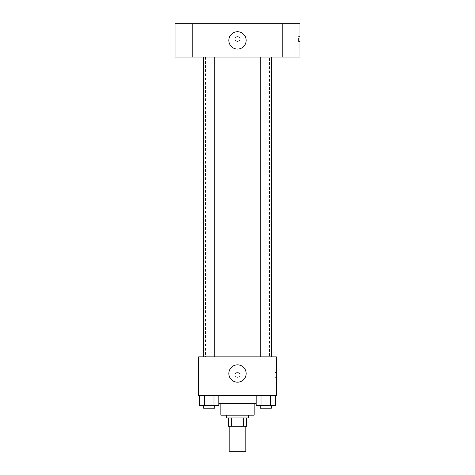 <?xml version="1.0" encoding="UTF-8"?>
<svg xmlns="http://www.w3.org/2000/svg" width="475" height="475" viewBox="0 0 475 475"><rect width="100%" height="100%" fill="white"/><g stroke="black" fill="none" stroke-linecap="round" stroke-linejoin="round"><path stroke-width="0.36" stroke-dasharray="2.38 1.78" d="M245.83 451.25L229.17 451.25M245.83 426.265L229.17 426.265L245.83 426.265M231.658 426.265L228.481 426.265L228.481 417.941L231.658 417.941L231.658 426.265L246.519 426.265M243.342 417.941L231.658 417.941L243.342 417.941L243.342 426.265M231.658 417.941L228.481 417.941M226.397 417.941L248.603 417.941M220.845 415.162L254.155 415.162M218.803 403.364L256.197 403.364M237.5 395.728L211.126 395.728L237.5 395.728M199.571 395.728L199.571 405.448L204.375 405.448L199.571 405.448L204.375 405.448L204.375 395.728L213.993 395.728L199.571 395.728L218.803 395.728L204.375 395.728L204.375 405.448L218.803 405.448L213.993 405.448L218.803 405.448L218.803 395.728L213.993 395.728L218.803 395.728L213.993 395.728L213.993 405.448L204.375 405.448L213.993 405.448L213.993 395.728L218.803 395.728L204.375 395.728L218.803 395.728M198.639 395.728L276.361 395.728L276.361 356.867L198.639 356.867L198.639 395.728M256.197 395.728L256.197 405.448L261.007 405.448L256.197 405.448L261.007 405.448L261.007 395.728L270.625 395.728L256.197 395.728L275.429 395.728L261.007 395.728L261.007 405.448L275.429 405.448L270.625 405.448L275.429 405.448L275.429 395.728L270.625 395.728L275.429 395.728L270.625 395.728L270.625 405.448L261.007 405.448L270.625 405.448L270.625 395.728L275.429 395.728L261.007 395.728L275.429 395.728M239.928 374.912A2.428 2.428 0 0 0 236.283 372.81A2.428 2.428 0 0 0 236.283 377.013A2.428 2.428 0 0 0 239.928 374.912A2.428 2.428 0 0 0 236.283 372.81A2.428 2.428 0 0 0 236.283 377.013A2.428 2.428 0 0 0 239.928 374.912M269.426 356.867L205.574 356.867L269.426 356.867L269.426 57.059L205.574 57.059L269.426 57.059M214.736 356.867L203.632 356.867L214.736 356.867L203.632 356.867L214.736 356.867L214.736 57.059L203.632 57.059L214.736 57.059M271.368 356.867L260.264 356.867L271.368 356.867L260.264 356.867L271.368 356.867L271.368 57.059L260.264 57.059L271.368 57.059M198.639 377.34L198.639 372.483L198.639 377.34M276.361 372.483L276.361 377.34L276.361 372.483L274.966 372.483L274.966 377.34L274.966 372.483M246.175 373.522A8.675 8.675 0 0 1 233.16 381.033A8.675 8.675 0 0 1 233.16 366.011A8.675 8.675 0 0 1 246.175 373.522M175.043 57.059L299.957 57.059L299.957 23.75L175.043 23.75L175.043 57.059M192.399 57.059L179.894 57.059L192.399 57.059L179.894 57.059L192.399 57.059L192.399 23.75L179.894 23.75L192.399 23.75L179.894 23.75L192.399 23.75L192.399 57.059M295.106 57.059L282.601 57.059L295.106 57.059L282.601 57.059L295.106 57.059L295.106 23.75L282.601 23.75L295.106 23.75L282.601 23.75L295.106 23.75L295.106 57.059M175.043 41.45L175.043 36.587L175.043 41.45M299.957 36.587L299.957 41.45L299.957 36.587L298.561 36.587L298.561 41.45L298.561 36.587M237.5 36.587A2.428 2.428 0 0 0 235.398 40.233A2.428 2.428 0 0 0 239.602 40.233A2.428 2.428 0 0 0 237.5 36.587A2.428 2.428 0 0 0 235.398 40.233A2.428 2.428 0 0 0 239.602 40.233A2.428 2.428 0 0 0 237.5 36.587M237.5 31.73A8.675 8.675 0 0 1 245.011 44.745A8.675 8.675 0 0 1 229.989 44.745A8.675 8.675 0 0 1 237.5 31.73M271.368 405.448L260.264 405.448L271.368 405.448L260.264 405.448L271.368 405.448L271.368 408.221L260.264 408.221L271.368 408.221L260.264 408.221L260.264 405.448M214.736 405.448L203.632 405.448L214.736 405.448L203.632 405.448L214.736 405.448L214.736 408.221L203.632 408.221L214.736 408.221L203.632 408.221L203.632 405.448M270.625 395.728L270.625 405.448M261.007 395.728L261.007 405.448M213.993 395.728L213.993 405.448M204.375 395.728L204.375 405.448M211.126 395.728L211.126 403.364M263.874 395.728L263.874 403.364M274.966 377.34L276.361 377.34M205.574 57.059L205.574 356.867M203.632 57.059L203.632 356.867M260.264 57.059L260.264 356.867M179.894 23.75L179.894 57.059L179.894 23.75M282.601 23.75L282.601 57.059L282.601 23.75M298.561 41.45L299.957 41.45"/><path stroke-width="0.71" d="M229.17 426.265L229.17 451.25L245.83 451.25L245.83 426.265M243.342 417.941L243.342 426.265L228.481 426.265L228.481 417.941M243.342 426.265L246.519 426.265L246.519 417.941L246.519 426.265M248.603 415.162L248.603 417.941L226.397 417.941L226.397 415.162M231.658 417.941L231.658 426.265M254.155 403.364L254.155 415.162L220.845 415.162L220.845 403.364M256.197 403.364L218.803 403.364M276.361 395.728L198.639 395.728L198.639 356.867L276.361 356.867L276.361 395.728M246.175 373.522A8.675 8.675 0 0 1 233.16 381.033A8.675 8.675 0 0 1 233.16 366.011A8.675 8.675 0 0 1 246.175 373.522M260.264 356.867L260.264 57.059M214.736 57.059L214.736 356.867M299.957 57.059L175.043 57.059L175.043 23.75L299.957 23.75L299.957 57.059M237.5 31.73A8.675 8.675 0 0 1 245.011 44.745A8.675 8.675 0 0 1 229.989 44.745A8.675 8.675 0 0 1 237.5 31.73M275.429 395.728L275.429 405.448L256.197 405.448L256.197 395.728M270.625 395.728L270.625 405.448M261.007 395.728L261.007 405.448M271.368 405.448L271.368 408.221L260.264 408.221L260.264 405.448M218.803 395.728L218.803 405.448L199.571 405.448L199.571 395.728M213.993 395.728L213.993 405.448M204.375 395.728L204.375 405.448M214.736 405.448L214.736 408.221L203.632 408.221L203.632 405.448M271.368 356.867L271.368 57.059M203.632 57.059L203.632 356.867"/></g></svg>
